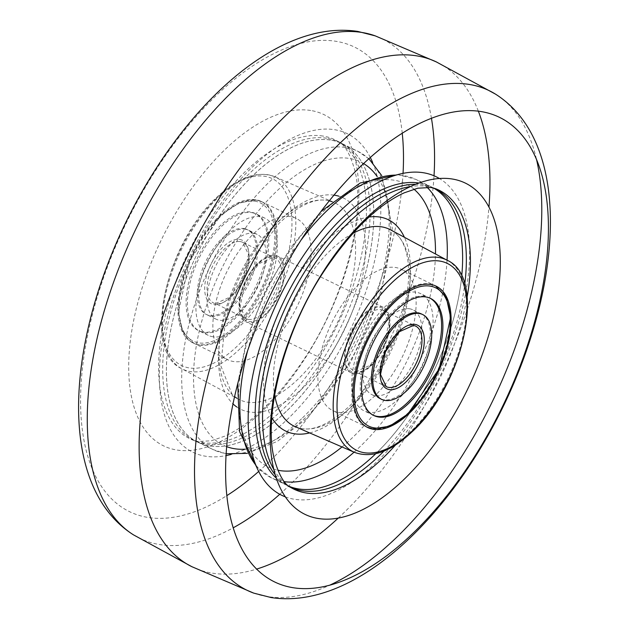 <?xml version="1.0" encoding="UTF-8"?>
<svg xmlns="http://www.w3.org/2000/svg" width="629" height="629" viewBox="0 0 629 629"><rect width="100%" height="100%" fill="white"/><g stroke="black" fill="none" stroke-linecap="round" stroke-linejoin="round"><path stroke-width="0.47" stroke-dasharray="3.15 2.36" d="M191.672 566.603A280.44 139.858 115.8 0 0 192.828 567.169A280.44 139.858 115.8 0 0 212.594 573.192A280.44 139.858 115.8 0 0 256.546 569.119M326.616 138.238A165.804 82.69 115.8 0 0 186.711 266.515A165.804 82.69 115.8 0 0 194.094 440.41A165.804 82.69 115.8 0 0 197.136 441.731A165.804 82.69 115.8 0 0 206.123 444.137A165.804 82.69 115.8 0 0 344.684 318.895A165.804 82.69 115.8 0 0 341.578 143.53A165.804 82.69 115.8 0 0 338.654 141.965A165.804 82.69 115.8 0 0 326.616 138.238M338.3 518.044A280.44 139.858 115.8 0 0 488.969 206.988M478.362 111.184A280.44 139.858 115.8 0 0 437.328 62.397A280.44 139.858 115.8 0 0 436.172 61.831M383.949 451.095A165.804 82.69 115.8 0 0 464.737 284.316M433.971 188.157A165.804 82.69 115.8 0 0 431.864 187.269A165.804 82.69 115.8 0 0 422.877 184.863A165.804 82.69 115.8 0 0 415.793 184.297M375.749 453.729A165.804 82.69 115.8 0 0 461.717 276.249A165.789 82.682 115.8 0 1 376.016 453.454A165.789 82.682 115.8 0 1 375.733 453.729M433.562 188.04A165.804 82.69 115.8 0 0 431.179 186.789A165.804 82.69 115.8 0 0 419.15 183.063A165.804 82.69 115.8 0 0 419.079 183.047M275.132 474.698A165.804 82.69 115.8 0 0 287.422 485.47A165.804 82.69 115.8 0 0 289.426 486.571M276.186 478.048A165.804 82.69 115.8 0 0 286.62 485.226A165.804 82.69 115.8 0 0 289.081 486.319M330.343 140.047A165.804 82.69 115.8 0 0 190.438 268.316A165.804 82.69 115.8 0 0 197.821 442.211A165.804 82.69 115.8 0 0 209.85 445.937A165.804 82.69 115.8 0 0 349.763 317.669A165.804 82.69 115.8 0 0 342.38 143.774A165.804 82.69 115.8 0 0 330.343 140.047M236.763 398.173A109.367 54.542 115.8 0 0 238.493 399.187A109.367 54.542 115.8 0 0 298.476 378.752A109.367 54.542 115.8 0 0 352.72 277.027A109.367 54.542 115.8 0 0 333.826 202.365A109.367 54.542 115.8 0 0 331.963 201.634M329.344 200.863A109.367 54.542 115.8 0 0 326.302 200.289A109.367 54.542 115.8 0 0 275.895 223.79A109.367 54.542 115.8 0 0 232.203 394.564A109.367 54.542 115.8 0 0 234.538 396.6M253.888 233.445A78.523 39.163 -64.2 0 1 296.228 218.397A78.523 39.163 -64.2 0 1 308.894 272.404A78.523 39.163 -64.2 0 1 270.1 344.7A78.523 39.163 -64.2 0 1 227.769 359.741A78.523 39.163 -64.2 0 1 215.094 305.733A78.523 39.163 -64.2 0 1 253.888 233.445M218.892 216.486A78.523 39.163 -64.2 0 1 261.224 201.445A78.523 39.163 -64.2 0 1 273.898 255.453A78.523 39.163 -64.2 0 1 235.104 327.74A78.523 39.163 -64.2 0 1 192.765 342.781A78.523 39.163 -64.2 0 1 180.098 288.782A78.523 39.163 -64.2 0 1 218.892 216.486M287.217 410.438A165.789 82.682 115.8 0 0 369.121 257.811A165.789 82.682 115.8 0 0 342.373 143.789A165.789 82.682 115.8 0 0 252.984 175.546A165.789 82.682 115.8 0 0 171.08 328.173A165.789 82.682 115.8 0 0 197.828 442.203A165.789 82.682 115.8 0 0 287.217 410.438M231.181 454.382A177.008 88.272 115.8 0 0 288.373 418.387A177.008 88.272 115.8 0 0 372.612 162.408M370.339 157.533A177.008 88.272 115.8 0 0 251.828 167.597A177.008 88.272 115.8 0 0 160.175 358.569A177.008 88.272 115.8 0 0 225.953 455.624M295.174 426.635A109.367 54.542 115.8 0 0 302.698 428.711A109.367 54.542 115.8 0 0 353.105 405.21A109.367 54.542 115.8 0 0 396.797 234.436A109.367 54.542 115.8 0 0 390.507 229.813M352.759 233.438A109.367 54.542 115.8 0 0 330.524 250.248A109.367 54.542 115.8 0 0 274.614 394.776M433.507 188.024A165.789 82.682 115.8 0 0 431.172 186.797A165.789 82.682 115.8 0 0 341.783 218.562A165.789 82.682 115.8 0 0 259.879 371.189A165.789 82.682 115.8 0 0 286.627 485.211A165.789 82.682 115.8 0 0 289.033 486.288M375.112 395.555A78.523 39.163 -64.2 0 1 332.772 410.603A78.523 39.163 -64.2 0 1 320.106 356.596A78.523 39.163 -64.2 0 1 358.9 284.3A78.523 39.163 -64.2 0 1 401.231 269.259A78.523 39.163 -64.2 0 1 413.906 323.267A78.523 39.163 -64.2 0 1 375.112 395.555M285.244 496.824A177.008 88.272 115.8 0 0 377.172 461.403A177.008 88.272 115.8 0 0 463.887 301.896A177.008 88.272 115.8 0 0 439.419 178.518M253.715 233.304A47.112 23.493 -64.2 0 1 257.135 234.365A47.112 23.493 -64.2 0 1 259.234 283.781A47.112 23.493 -64.2 0 1 219.482 320.224A47.112 23.493 -64.2 0 1 216.062 319.17A47.112 23.493 -64.2 0 1 213.962 269.755A47.112 23.493 -64.2 0 1 253.715 233.304M243.895 228.547A47.112 23.493 -64.2 0 1 247.315 229.609A47.112 23.493 -64.2 0 1 249.414 279.024A47.112 23.493 -64.2 0 1 209.654 315.467A47.112 23.493 -64.2 0 1 206.241 314.414A47.112 23.493 -64.2 0 1 204.142 264.998A47.112 23.493 -64.2 0 1 243.895 228.547M274.621 256.365A35.334 17.62 -64.2 0 1 279.779 291.77A35.334 17.62 -64.2 0 1 248.935 321.561A35.334 17.62 -64.2 0 1 243.777 286.156A35.334 17.62 -64.2 0 1 274.621 256.365M256.624 200.211A78.523 39.163 -64.2 0 1 262.317 201.972A78.523 39.163 -64.2 0 1 265.815 284.332A78.523 39.163 -64.2 0 1 199.558 345.077A78.523 39.163 -64.2 0 1 193.858 343.316A78.523 39.163 -64.2 0 1 190.359 260.956A78.523 39.163 -64.2 0 1 256.624 200.211M203.136 332.026A65.062 32.449 -64.2 0 1 198.41 330.563A65.062 32.449 -64.2 0 1 195.517 262.324A65.062 32.449 -64.2 0 1 250.421 211.989A65.062 32.449 -64.2 0 1 255.138 213.451A65.062 32.449 -64.2 0 1 258.039 281.69A65.062 32.449 -64.2 0 1 203.136 332.026M212.956 336.782A65.062 32.449 -64.2 0 1 208.238 335.32A65.062 32.449 -64.2 0 1 205.337 267.081A65.062 32.449 -64.2 0 1 260.241 216.746A65.062 32.449 -64.2 0 1 264.958 218.208A65.062 32.449 -64.2 0 1 267.86 286.447A65.062 32.449 -64.2 0 1 212.956 336.782M245.208 229.184A47.112 23.493 -64.2 0 1 252.087 276.383A47.112 23.493 -64.2 0 1 210.967 316.104A47.112 23.493 -64.2 0 1 204.087 268.905A47.112 23.493 -64.2 0 1 245.208 229.184M251.734 212.626A65.062 32.449 -64.2 0 1 261.232 277.814A65.062 32.449 -64.2 0 1 204.449 332.662A65.062 32.449 -64.2 0 1 194.951 267.482A65.062 32.449 -64.2 0 1 251.734 212.626M409.518 308.776A47.112 23.493 -64.2 0 1 412.939 309.83A47.112 23.493 -64.2 0 1 415.038 359.245A47.112 23.493 -64.2 0 1 375.285 395.696A47.112 23.493 -64.2 0 1 371.865 394.635A47.112 23.493 -64.2 0 1 369.766 345.219A47.112 23.493 -64.2 0 1 409.518 308.776M380.065 307.439A35.334 17.62 -64.2 0 1 385.223 342.844A35.334 17.62 -64.2 0 1 354.379 372.635A35.334 17.62 -64.2 0 1 349.221 337.23A35.334 17.62 -64.2 0 1 380.065 307.439M368.759 412.254A65.062 32.449 -64.2 0 1 364.042 410.792A65.062 32.449 -64.2 0 1 361.14 342.553A65.062 32.449 -64.2 0 1 416.044 292.218A65.062 32.449 -64.2 0 1 420.762 293.68A65.062 32.449 -64.2 0 1 423.663 361.919A65.062 32.449 -64.2 0 1 368.759 412.254M429.442 283.923A78.523 39.163 -64.2 0 1 435.142 285.684A78.523 39.163 -64.2 0 1 438.641 368.044A78.523 39.163 -64.2 0 1 372.376 428.789A78.523 39.163 -64.2 0 1 366.683 427.028A78.523 39.163 -64.2 0 1 363.185 344.668A78.523 39.163 -64.2 0 1 429.442 283.923M381.04 399.053A47.112 23.493 115.8 0 0 383.792 399.816A47.112 23.493 115.8 0 0 423.254 364.034A47.112 23.493 115.8 0 0 422.098 314.296M429.921 298.13A65.062 32.449 115.8 0 0 424.551 296.338A65.062 32.449 115.8 0 0 369.357 347.342A65.062 32.449 115.8 0 0 373.209 415.211M280.487 291.51A36.458 18.178 115.8 0 0 277.672 256.152A36.458 18.178 115.8 0 0 243.069 286.415A36.458 18.178 115.8 0 0 245.884 321.773A36.458 18.178 115.8 0 0 280.487 291.51M385.931 342.585A36.458 18.178 115.8 0 0 383.116 307.227A36.458 18.178 115.8 0 0 348.513 337.49A36.458 18.178 115.8 0 0 351.328 372.848A36.458 18.178 115.8 0 0 385.931 342.585M133.545 534.894A277.617 138.451 115.8 0 0 160.002 544.612A277.617 138.451 115.8 0 0 233.107 527.865M402.253 133.324A258.118 128.733 115.8 0 0 335.776 41.27A258.118 128.733 115.8 0 0 110.507 258.881A258.118 128.733 115.8 0 0 148.192 517.478A258.118 128.733 115.8 0 0 226.747 495.676M310.663 110.476A184.045 91.787 115.8 0 0 150.04 265.635A184.045 91.787 115.8 0 0 176.906 450.018A184.045 91.787 115.8 0 0 337.529 294.859A184.045 91.787 115.8 0 0 310.663 110.476M322.905 136.045A166.166 82.871 115.8 0 0 181.231 267.954A166.166 82.871 115.8 0 0 193.449 440.316A166.166 82.871 115.8 0 0 202.145 442.604A166.166 82.871 115.8 0 0 340.871 317.401A166.166 82.871 115.8 0 0 338.182 141.517A166.166 82.871 115.8 0 0 322.905 136.045M253.746 593.123A277.617 138.451 115.8 0 0 267.246 596.559A277.617 138.451 115.8 0 0 330.068 585.025M536.419 159.011A277.617 138.451 115.8 0 0 495.455 94.106M395.452 445.057A166.166 82.871 115.8 0 0 467.127 297.085M431.864 187.269L435.551 188.684A166.166 82.871 115.8 0 0 426.855 186.396A166.166 82.871 115.8 0 0 410.674 186.522M273.701 469.305A166.166 82.871 115.8 0 0 290.818 487.483L287.422 485.47M258.661 471.467A258.118 128.733 115.8 0 0 403.047 173.376M279.756 494.284A277.617 138.451 115.8 0 0 434.026 175.782M431.463 118.362A277.617 138.451 115.8 0 0 375.254 35.877M236.763 406.963A117.474 58.583 115.8 0 0 304.106 386.811A117.474 58.583 115.8 0 0 362.949 274.496A117.474 58.583 115.8 0 0 338.858 196.177M334.046 195.139A117.474 58.583 115.8 0 0 279.85 220.37A117.474 58.583 115.8 0 0 232.958 403.834M240.113 348.702A106.663 53.198 -64.2 0 1 181.616 368.625A106.663 53.198 -64.2 0 1 165.608 294.765A106.663 53.198 -64.2 0 1 218.09 197.569A106.663 53.198 -64.2 0 1 274.59 176.678A106.663 53.198 -64.2 0 1 293.012 249.493A106.663 53.198 -64.2 0 1 240.113 348.702M216.274 198.536A103.864 51.798 115.8 0 0 162.903 334.03A103.864 51.798 115.8 0 0 237.715 345.691A103.864 51.798 115.8 0 0 291.093 210.196A103.864 51.798 115.8 0 0 216.274 198.536M302.525 417.86A165.789 82.682 115.8 0 0 384.437 265.226A165.789 82.682 115.8 0 0 357.681 151.204A165.789 82.682 115.8 0 0 268.3 182.96A165.789 82.682 115.8 0 0 186.388 335.595A165.789 82.682 115.8 0 0 213.137 449.617A165.789 82.682 115.8 0 0 302.525 417.86M245.224 449.185A157.376 78.483 115.8 0 0 308.218 415.077A157.376 78.483 115.8 0 0 377.235 176.647M363.664 163.626A157.376 78.483 115.8 0 0 275.73 192.104A157.376 78.483 115.8 0 0 197.349 340.147A157.376 78.483 115.8 0 0 226.597 446.614M447.384 260.375A106.663 53.198 -64.2 0 1 463.392 334.235A106.663 53.198 -64.2 0 1 410.91 431.431A106.663 53.198 -64.2 0 1 354.41 452.322M369.042 217.021A117.474 58.583 115.8 0 0 324.894 242.189A117.474 58.583 115.8 0 0 271.822 417.727M309.649 432.917A117.474 58.583 115.8 0 0 349.15 408.63A117.474 58.583 115.8 0 0 404.408 237.282M301.393 239.641A165.789 82.682 115.8 0 0 247.637 350.62M255.736 465.004A165.789 82.682 115.8 0 0 271.319 477.796A165.789 82.682 115.8 0 0 284.3 481.665M354.064 452.172A165.789 82.682 115.8 0 0 360.7 446.04A165.789 82.682 115.8 0 0 447.054 260.194M413.945 189.18A157.376 78.483 115.8 0 0 320.782 213.923A157.376 78.483 115.8 0 0 241.371 367.651A157.376 78.483 115.8 0 0 277.821 470.217M342.003 446.944A157.376 78.483 115.8 0 0 353.27 436.896A157.376 78.483 115.8 0 0 435.472 253.974M426.942 187.175A165.789 82.682 115.8 0 0 415.863 179.383A165.789 82.682 115.8 0 0 396.168 175.09M239.618 239.413A35.334 17.62 -64.2 0 1 244.775 274.818A35.334 17.62 -64.2 0 1 213.939 304.601A35.334 17.62 -64.2 0 1 208.781 269.204A35.334 17.62 -64.2 0 1 239.618 239.413M240.317 241.599A33.651 16.786 -64.2 0 1 242.763 242.362A33.651 16.786 -64.2 0 1 244.256 277.656A33.651 16.786 -64.2 0 1 215.857 303.689A33.651 16.786 -64.2 0 1 213.42 302.934A33.651 16.786 -64.2 0 1 211.918 267.639A33.651 16.786 -64.2 0 1 240.317 241.599M248.235 319.367A33.651 16.786 -64.2 0 1 245.797 318.612A33.651 16.786 -64.2 0 1 244.296 283.317A33.651 16.786 -64.2 0 1 272.695 257.285A33.651 16.786 -64.2 0 1 275.132 258.039A33.651 16.786 -64.2 0 1 276.634 293.334A33.651 16.786 -64.2 0 1 248.235 319.367M254.698 201.131A76.84 38.322 -64.2 0 1 265.918 278.112A76.84 38.322 -64.2 0 1 198.858 342.891A76.84 38.322 -64.2 0 1 187.639 265.91A76.84 38.322 -64.2 0 1 254.698 201.131M413.143 325.311A33.651 16.786 -64.2 0 1 415.58 326.066L383.203 310.388A33.651 16.786 -64.2 0 1 384.704 345.683A33.651 16.786 -64.2 0 1 356.305 371.715A33.651 16.786 -64.2 0 1 353.868 370.961A33.651 16.786 -64.2 0 1 352.366 335.666A33.651 16.786 -64.2 0 1 380.765 309.633A33.651 16.786 -64.2 0 1 383.203 310.388L388.926 322.567L383.989 345.211L370.222 365.245L355.951 371.605L353.868 370.961L386.237 386.638A33.651 16.786 -64.2 0 1 384.744 351.344A33.651 16.786 -64.2 0 1 413.143 325.311M192.246 566.894L192.828 567.169M197.136 441.731L193.449 440.316L197.978 441.503L211.234 440.795L224.726 436.188C250.877 424.245 277.247 398.668 303.846 359.458C345.698 297.721 366.44 211.171 354.394 168.879C349.795 153.342 344.393 144.222 338.182 141.517L341.578 143.53M431.179 186.789L434.906 188.59M286.62 485.226L290.346 487.035M197.821 442.211L194.094 440.41M342.38 143.774L338.654 141.965M436.754 62.106L437.328 62.397M232.203 394.564L220.818 365.779L225.559 318.18L246.859 265.933L279.127 223.24C297.855 206.084 313.58 198.434 326.302 200.289M333.826 202.365L274.59 176.678C257.253 170.325 237.888 177.292 216.51 197.577C165.49 244.138 141.682 350.809 181.616 368.625L238.493 399.187M261.224 201.445L296.228 218.397M247.236 453.367L277.31 441.416L307.502 417.947L350.612 362.469L380.93 294.616L392.284 228.107L381.764 175.633M368.94 158.783L357.681 151.204L342.373 143.789M226.063 453.753L213.137 449.617L197.828 442.203M192.765 342.781L227.769 359.741M396.797 234.436C401.42 238.753 404.809 245.719 406.971 255.327C409.754 268.717 409.133 284.898 405.1 303.878C395.319 344.362 376.913 378.32 349.873 405.76C331.145 422.916 315.42 430.566 302.698 428.711M286.627 485.211L271.319 477.796L256.388 466.592M237.723 383.533L247.095 337.592L265.383 290.708L290.826 247.299L321.073 211.462M367.776 427.555L332.772 410.603M436.235 286.219L401.231 269.259M397.819 174.618L415.863 179.383L431.172 186.797M257.135 234.365L247.315 229.609M215.511 303.579L229.774 297.218L243.541 277.185L248.486 254.541L242.763 242.362L275.132 258.039L273.049 257.395L258.778 263.755L245.011 283.781L240.074 306.433L245.797 318.612L215.511 303.579M216.062 319.17L206.241 314.414M262.317 201.972L256.27 200.101L239.24 202.837L220.921 215.181L189.581 260.634L178.408 312.346L182.882 331.829L193.858 343.316M208.238 335.32L198.41 330.563M264.958 218.208L255.138 213.451M421.446 313.957L412.939 309.83M380.372 398.755L371.865 394.635M373.862 415.549L364.042 410.792M435.693 285.967L435.142 285.684M367.242 427.288L366.683 427.028M430.59 298.437L420.762 293.68M383.116 307.227L277.672 256.152M351.328 372.848L245.884 321.773"/><path stroke-width="0.94" d="M495.455 94.106L436.172 61.831A280.44 139.858 115.8 0 0 416.406 55.808A280.44 139.858 115.8 0 0 180.02 272.176A280.44 139.858 115.8 0 0 191.672 566.603L253.746 593.123L271.107 597.55C352.971 610.106 447.997 521.024 504.002 404.887C563.631 281.147 570.983 141.871 495.455 94.106A277.617 138.451 115.8 0 0 468.998 84.388A277.617 138.451 115.8 0 0 231.889 305.773A277.617 138.451 115.8 0 0 253.746 593.123M256.546 569.119A280.44 139.858 115.8 0 0 338.3 518.044M488.969 206.988A280.44 139.858 115.8 0 0 478.362 111.184M289.426 486.571A165.804 82.69 115.8 0 0 290.346 487.035A165.804 82.69 115.8 0 0 302.384 490.762A165.804 82.69 115.8 0 0 383.949 451.095M464.737 284.316A165.804 82.69 115.8 0 0 434.906 188.59A165.804 82.69 115.8 0 0 433.971 188.157M289.081 486.319A165.804 82.69 115.8 0 0 298.657 488.953A165.804 82.69 115.8 0 0 375.749 453.729A165.789 82.682 115.8 0 1 289.033 486.288M433.507 188.024A165.789 82.682 115.8 0 1 461.71 276.233A165.804 82.69 115.8 0 0 433.562 188.04M415.793 184.297A165.804 82.69 115.8 0 0 288.208 301.763A165.804 82.69 115.8 0 0 275.132 474.698M419.079 183.047A165.804 82.69 115.8 0 0 284.481 299.962A165.804 82.69 115.8 0 0 276.186 478.048M331.963 201.634A109.367 54.542 115.8 0 0 329.344 200.863M234.538 396.6A109.367 54.542 115.8 0 0 236.763 398.173M372.612 162.408A177.008 88.272 115.8 0 0 370.339 157.533M225.953 455.624A177.008 88.272 115.8 0 0 231.181 454.382M447.384 260.375C487.318 278.191 463.51 384.862 412.49 431.423C391.112 451.708 371.747 458.675 354.41 452.322A106.663 53.198 -64.2 0 1 335.988 379.507A106.663 53.198 -64.2 0 1 388.887 280.298A106.663 53.198 -64.2 0 1 447.384 260.375L390.507 229.813A109.367 54.542 115.8 0 0 352.759 233.438M274.614 394.776A109.367 54.542 115.8 0 0 295.174 426.635L354.41 452.322M410.108 412.514A78.523 39.163 -64.2 0 1 367.776 427.555A78.523 39.163 -64.2 0 1 355.102 373.547A78.523 39.163 -64.2 0 1 393.896 301.26A78.523 39.163 -64.2 0 1 436.235 286.219A78.523 39.163 -64.2 0 1 448.902 340.218A78.523 39.163 -64.2 0 1 410.108 412.514M439.419 178.518A177.008 88.272 115.8 0 0 340.627 210.613A177.008 88.272 115.8 0 0 252.488 377.007A177.008 88.272 115.8 0 0 285.244 496.824M419.346 313.533A47.112 23.493 -64.2 0 1 422.759 314.586A47.112 23.493 -64.2 0 1 424.858 364.002A47.112 23.493 -64.2 0 1 385.105 400.453A47.112 23.493 -64.2 0 1 381.685 399.391A47.112 23.493 -64.2 0 1 379.586 349.976A47.112 23.493 -64.2 0 1 419.346 313.533M378.579 417.011A65.062 32.449 -64.2 0 1 373.862 415.549A65.062 32.449 -64.2 0 1 370.961 347.31A65.062 32.449 -64.2 0 1 425.864 296.974A65.062 32.449 -64.2 0 1 430.59 298.437A65.062 32.449 -64.2 0 1 433.483 366.676A65.062 32.449 -64.2 0 1 378.579 417.011M422.098 314.296A47.112 23.493 115.8 0 0 418.033 312.896A47.112 23.493 115.8 0 0 377.982 350.015A47.112 23.493 115.8 0 0 381.04 399.053M373.209 415.211A65.062 32.449 115.8 0 0 377.266 416.374A65.062 32.449 115.8 0 0 431.879 366.707A65.062 32.449 115.8 0 0 429.921 298.13M133.545 534.894C58.017 487.129 65.369 347.853 124.998 224.113C181.003 107.976 276.029 18.894 357.893 31.45L375.254 35.877A277.617 138.451 115.8 0 0 361.754 32.441A277.617 138.451 115.8 0 0 130.431 240.624A277.617 138.451 115.8 0 0 133.545 534.894L192.246 566.894M330.068 585.025A277.617 138.451 115.8 0 0 536.419 159.011M293.224 587.73A258.118 128.733 115.8 0 0 518.493 370.119A258.118 128.733 115.8 0 0 480.808 111.522A258.118 128.733 115.8 0 0 255.539 329.132A258.118 128.733 115.8 0 0 293.224 587.73M318.337 518.524A184.045 91.787 115.8 0 0 478.96 363.365A184.045 91.787 115.8 0 0 452.094 178.982A184.045 91.787 115.8 0 0 291.471 334.141A184.045 91.787 115.8 0 0 318.337 518.524M467.127 297.085A166.166 82.871 115.8 0 0 435.551 188.684L431.022 187.497L417.766 188.205L404.274 192.812C378.123 204.755 351.753 230.332 325.154 269.542C283.302 331.279 262.56 417.829 274.606 460.121C279.205 475.658 284.607 484.778 290.818 487.483A166.166 82.871 115.8 0 0 306.095 492.955A166.166 82.871 115.8 0 0 395.452 445.057M410.674 186.522A166.166 82.871 115.8 0 0 291.895 303.548A166.166 82.871 115.8 0 0 273.701 469.305M226.747 495.676A258.118 128.733 115.8 0 0 258.661 471.467M403.047 173.376A258.118 128.733 115.8 0 0 402.253 133.324M233.107 527.865A277.617 138.451 115.8 0 0 279.756 494.284M434.026 175.782A277.617 138.451 115.8 0 0 431.463 118.362M338.858 196.177A117.474 58.583 115.8 0 0 334.046 195.139M377.235 176.647A157.376 78.483 115.8 0 0 363.664 163.626M226.597 446.614A157.376 78.483 115.8 0 0 245.224 449.185M232.958 403.834A117.474 58.583 115.8 0 0 236.763 406.963M412.726 430.464A103.864 51.798 115.8 0 0 466.097 294.97A103.864 51.798 115.8 0 0 391.285 283.309A103.864 51.798 115.8 0 0 337.907 418.804A103.864 51.798 115.8 0 0 412.726 430.464M271.822 417.727A117.474 58.583 115.8 0 0 309.649 432.917M396.168 175.09A165.789 82.682 115.8 0 0 326.475 211.14A165.789 82.682 115.8 0 0 301.393 239.641M247.637 350.62A165.789 82.682 115.8 0 0 255.736 465.004M284.3 481.665A165.789 82.682 115.8 0 0 354.064 452.172M277.821 470.217A157.376 78.483 115.8 0 0 342.003 446.944M447.054 260.194A165.789 82.682 115.8 0 0 426.942 187.175M435.472 253.974A157.376 78.483 115.8 0 0 413.945 189.18M404.408 237.282A117.474 58.583 115.8 0 0 369.042 217.021M415.58 326.066A33.651 16.786 -64.2 0 1 417.082 361.361A33.651 16.786 -64.2 0 1 388.683 387.401A33.651 16.786 -64.2 0 1 386.237 386.638L380.514 374.459L385.459 351.815L399.226 331.782L413.489 325.421L415.58 326.066M415.061 324.399A35.334 17.62 -64.2 0 1 420.219 359.796A35.334 17.62 -64.2 0 1 389.382 389.587A35.334 17.62 -64.2 0 1 384.225 354.182A35.334 17.62 -64.2 0 1 415.061 324.399M430.142 286.109A76.84 38.322 -64.2 0 1 441.361 363.09A76.84 38.322 -64.2 0 1 374.302 427.869A76.84 38.322 -64.2 0 1 363.082 350.888A76.84 38.322 -64.2 0 1 430.142 286.109M375.254 35.877L436.754 62.106M381.764 175.633L368.94 158.783M226.063 453.753L247.236 453.367M256.388 466.592L239.586 431.612L237.723 383.533M321.073 211.462L360.173 183.015L397.819 174.618M422.759 314.586L421.446 313.957M381.685 399.391L380.372 398.755M366.683 427.028L372.73 428.899L389.666 426.203L407.891 413.984L439.176 368.901L450.623 317.338L446.393 297.737L435.693 285.967"/></g></svg>
